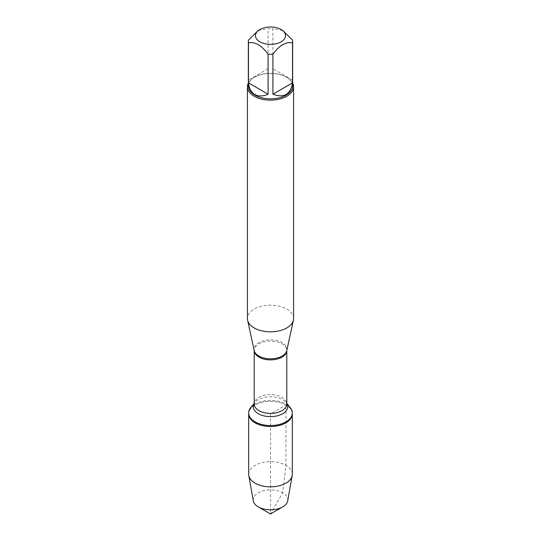 <?xml version="1.0" encoding="UTF-8"?>
<svg xmlns="http://www.w3.org/2000/svg" width="541" height="541" viewBox="0 0 541 541"><rect width="100%" height="100%" fill="white"/><g stroke="black" fill="none" stroke-linecap="round" stroke-linejoin="round"><path stroke-width="0.41" stroke-dasharray="2.71 2.03" d="M250.754 407.603A21.816 12.592 180 0 1 285.925 404.046A21.816 12.592 180 0 1 290.247 407.603M285.925 405.013A21.816 12.592 0 0 0 262.155 402.281A21.816 12.592 0 0 0 248.684 413.919A21.816 12.592 180 0 1 270.5 401.327A21.816 12.592 180 0 1 292.316 413.919A21.816 12.592 0 0 0 285.925 405.013L270.5 413.919L270.5 513.95L282.713 492.79L285.925 465.361L285.925 405.013M293.58 318.507A23.08 13.322 0 0 0 270.5 305.185A23.08 13.322 0 0 0 247.42 318.507M248.346 83.077A23.08 13.322 180 0 1 254.182 77.383A23.08 13.322 180 0 1 286.818 77.383L286.818 77.383A23.08 13.322 180 0 1 292.654 83.077M292.525 80.075L272.914 68.754L292.525 80.075L292.525 40.102M272.914 68.754L272.914 28.781A22.154 12.795 0 0 0 268.086 28.781L258.28 30.458M282.72 30.458L272.914 28.781M268.086 68.754L248.475 80.075L268.086 68.754L268.086 28.781M248.475 80.075L248.475 40.102M248.346 86.053A22.154 12.795 180 0 1 254.831 77.005A22.154 12.795 180 0 1 286.169 77.005A22.154 12.795 180 0 1 292.654 86.053M248.684 474.261A21.816 12.592 180 0 1 270.5 461.669A21.816 12.592 180 0 1 292.316 474.261M287.684 500.865A17.271 9.975 0 0 0 282.713 492.79A17.271 9.975 0 0 0 263.082 490.836A17.271 9.975 0 0 0 253.316 500.865M286.791 350.541A16.419 9.481 0 0 0 282.111 342.656A16.419 9.481 0 0 0 263.284 340.844A16.419 9.481 0 0 0 254.209 350.541L254.202 350.467A16.298 9.413 180 0 1 264.265 341.777A16.298 9.413 180 0 1 282.023 343.812A16.298 9.413 180 0 1 286.798 350.467A16.298 9.413 180 0 1 286.798 350.5L286.791 350.541M286.798 403.356L286.088 402.477L286.798 404.005A16.298 9.413 0 0 0 282.023 397.351A16.298 9.413 0 0 0 264.265 395.309A16.298 9.413 0 0 0 254.202 404.005L254.912 402.477A17.217 9.941 180 0 1 282.673 399.677A17.217 9.941 180 0 1 286.088 402.477A17.217 9.941 180 0 1 286.798 403.505M254.202 403.505A17.217 9.941 180 0 1 254.912 402.477L254.202 403.356M254.831 77.005L254.182 77.383M286.169 77.005L286.818 77.383"/><path stroke-width="0.81" d="M286.798 403.356L290.247 407.603A21.816 12.592 180 0 1 292.316 412.952A21.816 12.592 180 0 1 270.5 425.544A21.816 12.592 180 0 1 248.684 412.952A21.816 12.592 180 0 1 250.754 407.603L254.202 403.356M292.316 412.952L292.316 474.261A21.816 12.592 180 0 1 292.201 475.553A21.816 12.592 180 0 1 277.804 486.129A21.816 12.592 180 0 1 255.075 483.167A21.816 12.592 180 0 1 248.799 475.553A21.816 12.592 180 0 1 248.684 474.261L248.684 413.919A21.816 12.592 0 0 0 270.5 426.511A21.816 12.592 0 0 0 292.316 413.919A21.816 12.592 180 0 1 278.845 425.557A21.816 12.592 180 0 1 255.075 422.825A21.816 12.592 180 0 1 248.684 413.919L248.684 412.952M247.42 86.803L247.42 318.507A23.08 13.322 0 0 0 247.602 320.171A23.08 13.322 0 0 0 254.182 327.934A23.08 13.322 0 0 0 277.986 331.112A23.08 13.322 0 0 0 293.398 320.171A23.08 13.322 0 0 0 293.58 318.507L293.58 86.803A23.08 13.322 180 0 1 279.332 99.118A23.08 13.322 180 0 1 254.182 96.23A23.08 13.322 180 0 1 247.42 86.803A23.08 13.322 180 0 1 248.346 83.077M292.654 83.077A23.08 13.322 180 0 1 293.58 86.803M259.869 41.813A15.033 8.676 0 0 0 281.131 41.813A15.033 8.676 0 0 0 281.131 29.539A15.033 8.676 0 0 0 272.137 27.05A15.033 8.676 0 0 0 259.869 29.539A15.033 8.676 0 0 0 259.869 41.813M272.914 94.188C284.005 98.293 290.537 94.519 292.525 82.868L272.914 94.188L272.914 54.208C279.454 45.322 285.993 41.549 292.525 42.888A22.154 12.795 0 0 0 292.654 41.495A22.154 12.795 0 0 0 292.525 40.102L282.72 30.458L281.131 29.539M292.525 82.868L292.525 42.888M259.869 29.539L258.28 30.458L248.475 40.102A22.154 12.795 0 0 0 248.346 41.495A22.154 12.795 0 0 0 248.475 42.888C255.014 41.549 261.553 45.322 268.086 54.208A22.154 12.795 0 0 0 272.914 54.208M248.475 82.868C249.097 88.44 251.213 92.315 254.831 94.499C258.53 96.541 262.946 96.44 268.086 94.188L248.475 82.868L248.475 42.888M268.086 94.188L268.086 54.208M292.654 41.495L292.654 86.053A22.154 12.795 180 0 1 278.98 97.874A22.154 12.795 180 0 1 254.831 95.101A22.154 12.795 180 0 1 248.346 86.053L248.346 41.495M248.799 475.553L253.316 500.865A17.271 9.975 0 0 0 258.287 506.897A17.271 9.975 0 0 0 282.713 506.897A17.271 9.975 0 0 0 287.684 500.865L292.201 475.553M270.5 513.95L258.287 506.897L270.5 513.95L282.713 506.897M247.602 320.171L254.209 350.541A16.419 9.481 0 0 0 258.889 356.059A16.419 9.481 0 0 0 275.822 358.325A16.419 9.481 0 0 0 286.791 350.541L293.398 320.171M286.798 350.5A16.298 9.413 180 0 1 270.5 359.88A16.298 9.413 180 0 1 254.202 350.5L254.202 404.005A16.298 9.413 0 0 0 270.5 413.419A16.298 9.413 0 0 0 286.798 404.005L286.798 350.5M286.798 403.505A17.217 9.941 180 0 1 270.5 416.644A17.217 9.941 180 0 1 254.202 403.505"/></g></svg>
